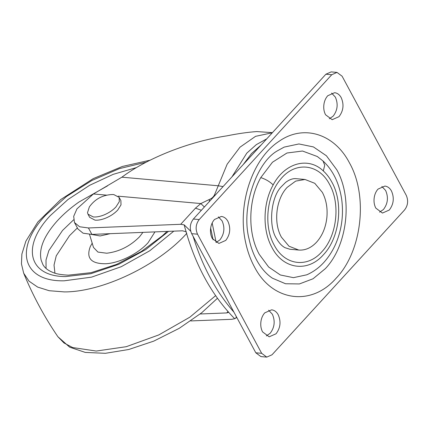 <?xml version="1.0" encoding="UTF-8"?>
<svg xmlns="http://www.w3.org/2000/svg" width="429" height="429" viewBox="0 0 429 429"><rect width="100%" height="100%" fill="white"/><g stroke="black" fill="none" stroke-linecap="round" stroke-linejoin="round"><path stroke-width="0.64" d="M216.044 242.535L219.905 239.897C224.324 234.078 225.059 227.735 222.099 220.876L218.34 216.849M227.949 221.396C226.432 218.656 224.421 217.042 221.922 216.543L221.321 216.463L214.484 219.487C212.596 221.595 211.352 224.265 210.757 227.488C210.097 231.58 210.607 235.253 212.285 238.508L218.913 243.441L225.751 240.417C230.175 234.599 230.909 228.26 227.949 221.396M329.306 118.785L333.161 116.141C337.585 110.323 338.32 103.984 335.36 97.12L331.601 93.093M341.211 97.64C339.693 94.906 337.682 93.286 335.178 92.787L334.582 92.707L327.745 95.737C325.852 97.844 324.614 100.509 324.018 103.738C323.359 107.824 323.868 111.497 325.547 114.758L332.175 119.691L339.012 116.661C343.436 110.843 344.165 104.504 341.211 97.64M266.323 335.907L270.179 333.263C274.603 327.445 275.332 321.106 272.372 314.243L268.613 310.215M278.223 314.763C276.705 312.028 274.694 310.408 272.195 309.915L271.595 309.835L264.757 312.859C262.87 314.966 261.626 317.632 261.036 320.86C260.371 324.946 260.88 328.619 262.559 331.88L269.187 336.813L276.029 333.789C280.448 327.971 281.183 321.627 278.223 314.763M379.579 212.151L383.435 209.513C387.859 203.695 388.594 197.351 385.633 190.492L381.874 186.465M391.484 191.012C389.966 188.272 387.955 186.658 385.457 186.159L384.856 186.079L378.019 189.103C376.126 191.211 374.887 193.881 374.292 197.104C373.632 201.196 374.142 204.869 375.82 208.124L382.448 213.057L389.285 210.033C393.709 204.215 394.444 197.876 391.484 191.012M336.76 169.739L326.421 155.786L313.433 146.927L298.922 143.951L284.164 147.104L277.316 150.874C256.102 162.822 240.835 208.178 249.126 239.221C251.394 249.893 255.346 259.154 260.977 267.004C264.489 271.766 268.318 275.504 272.463 278.212L285.532 283.751L299.404 283.944L313.025 278.78L325.332 268.651C347.501 245.624 352.976 198.203 336.76 169.739M322.978 160.934L317.304 156.515L302.515 151.024L286.953 153.008L272.469 162.232L260.768 177.601C248.08 200.027 247.442 233.167 259.288 254.392L268.613 266.988L280.335 274.978L293.431 277.665L306.751 274.817C313.492 271.852 319.369 267.524 324.383 261.846C330.861 254.429 335.617 245.822 338.647 236.025C342.304 224.372 343.334 212.216 341.725 199.549C339.269 183.156 333.017 170.281 322.978 160.934L324.732 165.165L323.321 170.951C308.178 156.354 284.684 162.902 273.16 184.92C262.827 203.185 262.307 230.18 271.954 247.469C283.043 269.289 307.722 272.78 323.418 254.756C339.709 237.827 343.736 202.976 331.821 182.057C329.451 177.665 326.619 173.965 323.321 170.951M406.252 195.334L342.106 76.206L337.006 72.41L331.746 74.737L199.212 219.557C195.806 224.035 195.243 228.909 197.522 234.191L261.663 353.314L266.763 357.11L272.024 354.783L404.558 209.963C407.963 205.491 408.526 200.611 406.252 195.334M337.006 72.41L331.161 71.89L325.901 74.217L193.361 219.037C189.961 223.509 189.393 228.389 191.672 233.666L255.813 352.794L260.912 356.59L266.763 357.11M299.909 250.107L298.734 250.043L288.996 246.214L281.403 237.14C273.246 222.828 276.003 198.976 287.151 187.393L295.661 181.102L305.035 179.478L314.773 183.312L322.367 192.38C326.196 199.7 327.702 208.027 326.887 217.364C325.799 227.381 322.377 235.634 316.618 242.128C311.604 247.501 306.033 250.161 299.909 250.107M243.195 164.586L251.512 153.566L261.138 144.981L256.746 149.775M231.928 176.893L246.793 153.142L256.317 144.632L266.747 138.851M190.76 320.93L231.858 319.299L234.749 318.667M190.717 231.231L184.164 224.855C194.31 263.481 211.165 294.782 234.722 318.752L235.88 318.087L236.341 316.634M233.961 312.21L233.885 312.119C215.969 291.623 202.386 266.393 193.13 236.438L193.093 236.304M184.164 224.855L180.706 224.297L195.49 208.145L200.831 203.555L209.352 199.453C211.658 198.611 213.379 197.077 214.521 194.852L215.396 194.959M209.352 199.453L209.352 201.566M118.195 196.176L200.831 203.555L204.381 206.993M195.49 208.145L201.373 210.285M228.678 312.328L226.753 312.929L228.003 311.561M180.706 224.297L88.433 227.96L91.903 234.4L182.534 230.802L186.293 231.799M91.903 234.4L83.081 233.199L77.939 228.973L74.474 222.533L73.686 216.35L76.952 208.864L93.42 193.967L121.874 177.182C147.753 157.872 189.484 141.463 227.011 135.832C237.816 133.65 247.71 132.229 256.687 131.574L272.426 132.647M200.182 313.98L226.753 312.929M214.521 194.852L227.161 164.194L240.02 147.168L255.561 136.336L272.329 132.749M88.433 227.96L79.612 226.759L74.474 222.533M103.775 215.036C108.709 213.025 112.784 210.307 115.996 206.88L119.294 201.684L119.16 197.378L113.808 194.584L112.301 194.53C102.66 194.927 95.013 199.04 89.371 206.875L87.5 212.671L87.972 214.168L93.324 216.961C96.375 217.203 99.86 216.559 103.775 215.036M87.972 214.168L89.688 217.358L95.04 220.152C98.091 220.393 101.576 219.75 105.491 218.222C110.425 216.211 114.5 213.492 117.712 210.071L121.01 204.869L120.876 200.563L119.16 197.378M167.047 231.419L162.382 235.794L141.334 251.496L116.543 264.409L91.152 272.651L68.334 275.166C61.519 274.823 56.574 273.997 53.491 272.678C48.171 270.656 44.616 267.894 42.825 264.398L41.2 260.29C38.562 248.922 43.946 235.757 57.341 220.785C63.385 214.189 70.565 207.952 78.882 202.07L107.588 185.827M46.059 268.436L46.021 259.995L48.847 250.6L62.543 230.443L73.595 219.846M110.221 233.671L100.145 235.961L91.323 234.416M142.921 232.373L139.489 236.84C130.084 246.246 119.176 251.705 106.762 253.223L97.93 252.075L93.484 247.436L89.527 234.406M215.615 295.656L189.822 317.197L158.768 334.936L126.249 346.696L96.235 351.051L72.63 347.544L64.007 342.98L57.872 336.706C44.257 316.736 32.856 295.57 23.681 273.209L21.45 263.905L21.884 254.075L25.869 241.168L37.87 221.97L60.757 199.533L93.232 178.63L122.415 166.441L150.129 160.189M173.799 231.151L149.828 250.724L121.251 266.704L91.527 277.15L64.253 280.802C22.758 281.88 13.481 249.04 45.715 215.149L66.463 196.53L91.919 180.464L119.439 168.613L146.166 162.216M186.808 233.306C158.403 265.245 102.392 292.058 64.393 291.913L49.179 290.712L37.645 287.081L29.033 281.172L23.681 273.209M168.511 231.36L145.704 249.614L118.704 264.334L90.846 273.713L65.578 276.582C28.545 276.566 21.032 246.444 50.354 215.562L68.029 199.48L89.607 185.323L113.165 174.351L136.594 167.541M54.939 273.166L54.033 265.058L56.253 255.818L69.53 235.66L77.381 227.933M154.966 231.896L148.112 242.675C138.374 253.593 119.659 262.956 106.043 263.733C91.109 263.958 85.87 258.215 90.326 246.509L92.197 243.2M305.035 179.478L296.085 178.678M298.734 250.043L289.993 249.265M254.343 266.709C250.445 259.448 247.554 251.415 245.672 242.605C236.985 204.885 252.268 158.542 279.075 141.307C303.394 124.104 334.271 133.548 349.426 162.816C368.355 196.042 361.963 251.399 336.084 278.282C311.154 306.912 271.965 301.362 254.343 266.709M321.997 251.598C307.593 268.329 284.845 265.417 274.426 245.506L274.174 245.039C263.701 226.555 266.447 196.214 280.067 179.939C294.423 161.014 318.876 163.261 329.595 184.481C340.583 203.77 336.947 235.864 321.997 251.598M260.768 177.601C265.669 179.183 269.798 181.623 273.16 184.92M255.813 352.794L261.663 353.314M191.672 233.666L197.522 234.191M193.361 219.037L199.212 219.557M325.901 74.217L331.746 74.737M121.874 177.182L218.12 185.768L223.059 186.588M212.167 223.005L216.157 242.498M213.111 239.838L210.66 228.126M106.767 195.157L93.42 193.967M217.449 298.262L201.684 312.784L179.225 328.33L153.754 341.125L128.754 349.496L105.411 353.308L85.312 352.424L69.67 347.168L57.872 336.706M296.257 178.695C293.039 178.292 289.489 179.531 285.601 182.405L281.049 186.969C270.667 197.839 268.361 226.571 276.587 238.669C279.081 243.007 281.864 246.01 284.947 247.672L289.961 249.26M236.663 317.229L235.88 318.087"/></g></svg>
